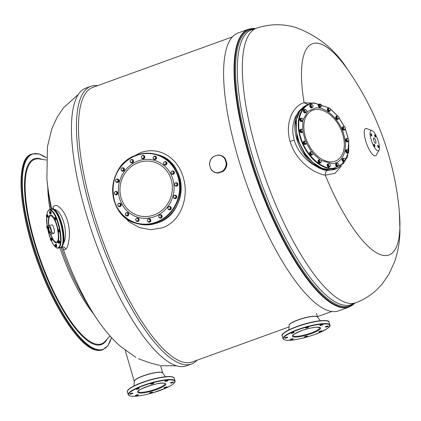 <?xml version="1.0" encoding="UTF-8"?>
<svg xmlns="http://www.w3.org/2000/svg" width="421" height="421" viewBox="0 0 421 421"><rect width="100%" height="100%" fill="white"/><g stroke="black" fill="none" stroke-linecap="round" stroke-linejoin="round"><path stroke-width="0.63" d="M61.166 247.295A292.027 292.027 0 0 0 98.514 321.27L98.514 321.27A112.318 32.985 -109.9 0 1 62.971 248.395C63.855 249.869 64.797 250.127 65.787 249.174C67.239 247.974 68.355 244.506 69.133 238.765C69.744 233.008 69.312 227.398 67.844 221.941C66.308 216.357 63.992 211.916 60.892 208.605C56.382 204.522 56.114 205.295 53.725 206.027L52.441 209.19M138.472 358.697C147.555 362.234 154.654 364.439 159.77 365.317M51.746 209.169A112.318 32.985 -109.9 0 1 46.899 178.593L46.899 178.593A292.027 292.027 0 0 0 51.141 209.295M61.056 247.306L62.103 246.801L63.713 242.975C68.76 232.76 62.113 209.905 53.872 209.29L52.493 209.2M62.529 247.637L62.971 248.395L62.708 247.774M52.546 209.184L53.725 206.027L52.546 209.184M53.509 209.184A111.654 32.791 -109.9 0 1 53.314 208.3M65.787 249.174C65.05 247.569 63.818 246.78 62.103 246.801L61.719 246.527L63.255 242.78C65.913 236.213 57.809 208.474 53.593 209.716L53.872 209.29A19.519 5.768 -102.7 0 1 61.566 222.983A19.519 5.768 -102.7 0 1 63.713 242.975L63.255 242.78M138.267 395.014A1.579 0.316 -16.3 0 1 136.604 395.666A1.579 0.316 -16.3 0 1 135.367 395.708A1.579 0.316 -16.3 0 1 135.499 395.519A1.579 0.316 -16.3 0 1 137.157 394.866A1.579 0.316 -16.3 0 1 138.398 394.824A1.579 0.316 -16.3 0 1 138.267 395.014M131.889 393.814A1.579 0.316 -16.3 0 1 129.836 394.098A1.579 0.316 -16.3 0 1 130.81 393.498A1.579 0.316 -16.3 0 1 132.868 393.214A1.579 0.316 -16.3 0 1 131.889 393.814M137.114 389.267A1.579 0.316 -16.3 0 1 136.225 389.236A1.579 0.316 -16.3 0 1 138.362 388.32A1.579 0.316 -16.3 0 1 139.251 388.351A1.579 0.316 -16.3 0 1 137.114 389.267M150.881 384.036A1.579 0.316 -16.3 0 1 150.786 383.968A1.579 0.316 -16.3 0 1 151.981 383.289A1.579 0.316 -16.3 0 1 153.718 383.01A1.579 0.316 -16.3 0 1 153.818 383.084A1.579 0.316 -16.3 0 1 152.618 383.757A1.579 0.316 -16.3 0 1 150.881 384.036M165.121 381.189A1.579 0.316 -16.3 0 1 166.784 380.537A1.579 0.316 -16.3 0 1 168.021 380.495A1.579 0.316 -16.3 0 1 167.89 380.684A1.579 0.316 -16.3 0 1 166.232 381.337A1.579 0.316 -16.3 0 1 164.99 381.379A1.579 0.316 -16.3 0 1 165.121 381.189M171.5 382.389A1.579 0.316 -16.3 0 1 173.552 382.105A1.579 0.316 -16.3 0 1 172.578 382.705A1.579 0.316 -16.3 0 1 170.521 382.989A1.579 0.316 -16.3 0 1 171.5 382.389M166.274 386.936A1.579 0.316 -16.3 0 1 167.163 386.967A1.579 0.316 -16.3 0 1 165.027 387.883A1.579 0.316 -16.3 0 1 164.137 387.857A1.579 0.316 -16.3 0 1 166.274 386.936M152.507 392.167A1.579 0.316 -16.3 0 1 152.602 392.235A1.579 0.316 -16.3 0 1 151.407 392.914A1.579 0.316 -16.3 0 1 149.671 393.193A1.579 0.316 -16.3 0 1 149.571 393.125A1.579 0.316 -16.3 0 1 150.771 392.446A1.579 0.316 -16.3 0 1 152.507 392.167M52.472 232.16A4.378 1.295 -102.7 0 0 53.751 233.418A4.378 1.295 -102.7 0 0 53.825 227.971A4.378 1.295 -102.7 0 0 51.836 224.877L48.931 225.53A4.378 1.295 -102.7 0 0 48.51 229.492A4.378 1.295 77.3 0 0 50.852 234.071A4.378 1.295 77.3 0 0 51.273 230.103A4.378 1.295 -102.7 0 0 48.931 225.53M55.646 219.862A1.221 0.358 -102.7 0 0 55.725 219.873A1.221 0.358 -102.7 0 0 55.793 219.83A1.221 0.358 -102.7 0 0 55.777 218.478A1.221 0.358 -102.7 0 0 55.188 217.494A1.221 0.358 -102.7 0 0 55.125 217.536M55.272 219.804A1.221 0.358 -102.7 0 0 55.483 219.925A1.221 0.358 -102.7 0 0 55.551 219.883A1.221 0.358 -102.7 0 0 55.54 218.536A1.221 0.358 -102.7 0 0 54.951 217.546A1.221 0.358 -102.7 0 0 54.883 217.589A1.221 0.358 -102.7 0 0 54.809 217.752M59.151 232.013A1.221 0.358 -102.7 0 0 59.287 232.06A1.221 0.358 -102.7 0 0 59.435 231.129A1.221 0.358 -102.7 0 0 58.987 229.824A1.221 0.358 -102.7 0 0 58.751 229.677A1.221 0.358 -102.7 0 0 58.651 229.777M58.772 231.908A1.221 0.358 -102.7 0 0 58.814 231.966A1.221 0.358 -102.7 0 0 59.045 232.113A1.221 0.358 -102.7 0 0 59.193 231.182A1.221 0.358 -102.7 0 0 58.745 229.882A1.221 0.358 -102.7 0 0 58.514 229.734A1.221 0.358 -102.7 0 0 58.351 230.034M59.508 243.091A1.221 0.358 -102.7 0 0 59.645 243.138A1.221 0.358 -102.7 0 0 59.666 241.617A1.221 0.358 -102.7 0 0 59.114 240.754A1.221 0.358 -102.7 0 0 59.008 240.854M59.172 243.043A1.221 0.358 -102.7 0 0 59.403 243.191A1.221 0.358 -102.7 0 0 59.424 241.675A1.221 0.358 -102.7 0 0 58.872 240.812A1.221 0.358 -102.7 0 0 58.724 241.044M56.456 246.574A1.221 0.358 -102.7 0 0 56.593 246.617A1.221 0.358 -102.7 0 0 56.761 246.006A1.221 0.358 -102.7 0 0 56.503 244.79A1.221 0.358 -102.7 0 0 56.056 244.238A1.221 0.358 -102.7 0 0 55.951 244.338M56.151 246.569A1.221 0.358 -102.7 0 0 56.351 246.669A1.221 0.358 -102.7 0 0 56.525 246.059A1.221 0.358 -102.7 0 0 56.261 244.843A1.221 0.358 -102.7 0 0 55.814 244.291A1.221 0.358 -102.7 0 0 55.683 244.469M51.83 240.454A1.221 0.358 -102.7 0 0 51.909 240.459A1.221 0.358 -102.7 0 0 51.978 240.417A1.221 0.358 -102.7 0 0 51.967 239.065A1.221 0.358 -102.7 0 0 51.378 238.081A1.221 0.358 -102.7 0 0 51.309 238.123M51.457 240.391A1.221 0.358 -102.7 0 0 51.672 240.517A1.221 0.358 -102.7 0 0 51.736 240.475A1.221 0.358 -102.7 0 0 51.725 239.123A1.221 0.358 -102.7 0 0 51.136 238.133A1.221 0.358 -102.7 0 0 51.067 238.181A1.221 0.358 -102.7 0 0 50.994 238.339M48.21 228.229A1.221 0.358 -102.7 0 0 48.341 228.277L48.105 228.329A1.221 0.358 -102.7 0 0 48.252 227.403A1.221 0.358 -102.7 0 0 47.805 226.098A1.221 0.358 -102.7 0 0 47.573 225.951A1.221 0.358 -102.7 0 0 47.41 226.256M48.347 226.687A1.221 0.358 -102.7 0 0 48.047 226.045A1.221 0.358 -102.7 0 0 47.815 225.898A1.221 0.358 -102.7 0 0 47.71 225.993M47.831 228.124A1.221 0.358 -102.7 0 0 47.873 228.182A1.221 0.358 -102.7 0 0 48.105 228.329M47.852 217.152A1.221 0.358 -102.7 0 0 47.989 217.199A1.221 0.358 -102.7 0 0 48.01 215.684A1.221 0.358 -102.7 0 0 47.457 214.821A1.221 0.358 -102.7 0 0 47.352 214.915M47.515 217.104A1.221 0.358 -102.7 0 0 47.747 217.252A1.221 0.358 -102.7 0 0 47.768 215.736A1.221 0.358 -102.7 0 0 47.215 214.873A1.221 0.358 -102.7 0 0 47.068 215.105M50.909 213.673A1.221 0.358 -102.7 0 0 51.046 213.715A1.221 0.358 -102.7 0 0 51.22 213.11A1.221 0.358 -102.7 0 0 50.957 211.889A1.221 0.358 -102.7 0 0 50.509 211.337A1.221 0.358 -102.7 0 0 50.404 211.437M50.604 213.668A1.221 0.358 -102.7 0 0 50.804 213.773A1.221 0.358 -102.7 0 0 50.978 213.163A1.221 0.358 -102.7 0 0 50.72 211.942A1.221 0.358 -102.7 0 0 50.267 211.389A1.221 0.358 -102.7 0 0 50.136 211.568M54.893 219.888L55.514 219.751L55.288 217.983L54.298 217.862L54.13 218.273A0.931 0.274 -102.7 0 0 54.241 219.157A0.931 0.274 -102.7 0 0 54.572 219.788L54.893 219.888L54.962 219.136L54.667 218.12L54.298 217.862L54.13 218.273A0.931 0.274 -102.7 0 1 54.183 218.062L54.241 217.962M55.288 217.983L54.667 218.12M55.583 218.994L54.962 219.136M54.572 219.788L54.572 219.788A0.931 0.274 -102.7 0 0 54.572 219.794L54.572 219.794A0.931 0.274 -102.7 0 0 54.793 219.541A0.931 0.274 -102.7 0 0 54.683 218.657A0.931 0.274 -102.7 0 0 54.351 218.025A0.931 0.274 -102.7 0 0 54.183 218.062M58.508 231.966L59.129 231.824L58.751 230.003L57.809 230.161L57.688 230.65A0.931 0.274 -102.7 0 0 57.877 231.561A0.931 0.274 -102.7 0 0 58.135 231.976A0.931 0.274 -102.7 0 0 58.214 232.003L58.508 231.966L58.482 231.045L57.835 230.182A0.931 0.274 -102.7 0 0 57.745 230.245A0.931 0.274 -102.7 0 0 57.688 230.65M59.103 230.908L58.482 231.045M58.751 230.003L58.13 230.145M58.214 232.003L58.214 232.003A0.931 0.274 -102.7 0 0 58.361 231.534A0.931 0.274 -102.7 0 0 58.172 230.624A0.931 0.274 -102.7 0 0 57.835 230.182M58.124 241.296A0.931 0.274 -102.7 0 1 58.445 241.517A0.931 0.274 -102.7 0 1 58.703 242.391A0.931 0.274 -102.7 0 1 58.64 243.049A0.931 0.274 -102.7 0 1 58.493 243.054A0.931 0.274 -102.7 0 1 58.319 242.822L59.266 243.022L59.393 241.712L59.008 240.98L58.124 241.296A0.931 0.274 -102.7 0 0 58.103 241.322A0.931 0.274 -102.7 0 0 58.066 241.949A0.931 0.274 -102.7 0 0 58.319 242.822L58.645 243.159L58.898 242.87L58.387 241.117M59.519 242.733L58.898 242.87M59.393 241.712L58.772 241.854M55.051 244.806A0.931 0.274 -102.7 0 1 55.304 244.854A0.931 0.274 -102.7 0 1 55.604 245.638A0.931 0.274 -102.7 0 1 55.63 246.432A0.931 0.274 -102.7 0 1 55.435 246.532A0.931 0.274 -102.7 0 1 55.351 246.448L56.303 246.532L56.472 245.99L55.861 244.427L55.025 244.869A0.931 0.274 -102.7 0 0 55.046 245.664A0.931 0.274 -102.7 0 0 55.351 246.448L55.683 246.674L55.851 246.132L55.63 245.08L55.24 244.569L55.025 244.869A0.931 0.274 -102.7 0 1 55.051 244.806L55.056 244.79M56.472 245.99L55.851 246.132M56.251 244.938L55.63 245.08M51.078 240.475L51.699 240.338L51.473 238.57L50.483 238.454L50.315 238.86A0.931 0.274 -102.7 0 0 50.425 239.744A0.931 0.274 -102.7 0 0 50.757 240.38L51.078 240.475L51.151 239.723L50.852 238.707L50.483 238.454L50.315 238.86A0.931 0.274 -102.7 0 1 50.367 238.649L50.425 238.549M50.757 240.38L50.757 240.38A0.931 0.274 -102.7 0 0 50.978 240.128A0.931 0.274 -102.7 0 0 50.867 239.244A0.931 0.274 -102.7 0 0 50.536 238.612A0.931 0.274 -102.7 0 0 50.367 238.649M51.473 238.57L50.852 238.707M51.772 239.581L51.151 239.723M47.568 228.182L48.189 228.045L47.81 226.219L46.868 226.377L46.747 226.866A0.931 0.274 -102.7 0 0 46.936 227.777A0.931 0.274 -102.7 0 0 47.194 228.193A0.931 0.274 -102.7 0 0 47.273 228.219L47.568 228.182L47.541 227.261L46.894 226.398A0.931 0.274 -102.7 0 0 46.805 226.461A0.931 0.274 -102.7 0 0 46.747 226.866M47.81 226.219L47.189 226.361M48.162 227.124L47.541 227.261M47.273 228.219L47.273 228.219A0.931 0.274 -102.7 0 0 47.42 227.75A0.931 0.274 -102.7 0 0 47.231 226.84A0.931 0.274 -102.7 0 0 46.894 226.398M46.468 215.357A0.931 0.274 -102.7 0 1 46.789 215.578A0.931 0.274 -102.7 0 1 47.041 216.452A0.931 0.274 -102.7 0 1 46.984 217.11A0.931 0.274 -102.7 0 1 46.836 217.115A0.931 0.274 -102.7 0 1 46.663 216.889L47.61 217.083L47.736 215.773L47.352 215.042L46.468 215.357A0.931 0.274 -102.7 0 0 46.447 215.384A0.931 0.274 -102.7 0 0 46.405 216.01A0.931 0.274 -102.7 0 0 46.663 216.889L46.989 217.22L47.241 216.936L46.731 215.184A19.371 5.726 77.3 0 1 58.119 223.772A19.371 5.726 -102.7 0 1 59.629 245.917A19.371 5.726 -102.7 0 1 51.23 240.444M47.736 215.773L47.115 215.915M47.862 216.794L47.241 216.936M49.504 211.905A0.931 0.274 -102.7 0 1 49.757 211.958A0.931 0.274 -102.7 0 1 50.062 212.737A0.931 0.274 -102.7 0 1 50.083 213.531A0.931 0.274 -102.7 0 1 49.894 213.636A0.931 0.274 -102.7 0 1 49.804 213.547L50.757 213.636L50.925 213.094L50.315 211.531L49.478 211.968A0.931 0.274 -102.7 0 0 49.504 212.768A0.931 0.274 -102.7 0 0 49.804 213.547L50.136 213.773L50.304 213.231L50.083 212.179L49.694 211.668L49.478 211.968A0.931 0.274 -102.7 0 1 49.504 211.905L49.51 211.895M50.704 212.042L50.083 212.179M50.925 213.094L50.304 213.231M48.983 229.598A2.868 0.847 -102.7 0 0 50.52 232.597A2.868 0.847 -102.7 0 0 50.794 229.998A2.868 0.847 -102.7 0 0 49.262 226.998A2.868 0.847 -102.7 0 0 48.983 229.598M172.305 174.326A1.721 1.61 -73.9 0 0 174.462 172.631A1.721 1.61 -73.9 0 0 173.263 171.021M171.463 173.773A1.721 1.61 -73.9 0 0 174.341 172.594A1.721 1.61 -73.9 0 0 172.105 171.094M164.806 164.99A1.721 1.61 -73.9 0 0 166.932 162.959A1.721 1.61 -73.9 0 0 165.763 161.68M163.958 164.437A1.721 1.61 -73.9 0 0 166.811 162.927A1.721 1.61 -73.9 0 0 164.6 161.759M154.396 159.533A1.721 1.61 -73.9 0 0 156.365 158.643A1.721 1.61 -73.9 0 0 155.349 156.223M153.549 158.98A1.721 1.61 -73.9 0 0 156.238 158.612A1.721 1.61 -73.9 0 0 154.191 156.302M142.661 158.785A1.721 1.61 -73.9 0 0 144.808 157.254A1.721 1.61 -73.9 0 0 143.614 155.481M141.814 158.238A1.721 1.61 -73.9 0 0 144.687 157.217A1.721 1.61 -73.9 0 0 142.456 155.554M131.384 162.864A1.721 1.61 -73.9 0 0 133.473 160.669A1.721 1.61 -73.9 0 0 132.341 159.559M130.542 162.317A1.721 1.61 -73.9 0 0 133.352 160.633A1.721 1.61 -73.9 0 0 131.184 159.633M122.29 171.147A1.721 1.61 -73.9 0 0 124.079 168.374A1.721 1.61 -73.9 0 0 123.242 167.837M121.443 170.594A1.721 1.61 -73.9 0 0 124.053 170.379A1.721 1.61 -73.9 0 0 122.085 167.916M116.754 182.372A1.721 1.61 -73.9 0 0 118.054 179.193A1.721 1.61 -73.9 0 0 117.712 179.062M115.912 181.819A1.721 1.61 -73.9 0 0 118.669 181.298A1.721 1.61 -73.9 0 0 116.554 179.141M115.628 194.828A1.721 1.61 -73.9 0 0 117.754 193.471A1.721 1.61 -73.9 0 0 116.585 191.523M114.786 194.281A1.721 1.61 -73.9 0 0 117.633 193.434A1.721 1.61 -73.9 0 0 115.428 191.597M119.08 206.627A1.721 1.61 -73.9 0 0 121.237 204.932A1.721 1.61 -73.9 0 0 120.032 203.317M118.233 206.074A1.721 1.61 -73.9 0 0 121.111 204.895A1.721 1.61 -73.9 0 0 118.875 203.396M126.579 215.962A1.721 1.61 -73.9 0 0 128.705 213.936A1.721 1.61 -73.9 0 0 127.537 212.658M125.737 215.41A1.721 1.61 -73.9 0 0 128.584 213.9A1.721 1.61 -73.9 0 0 126.379 212.731M136.988 221.42A1.721 1.61 -73.9 0 0 138.956 220.53A1.721 1.61 -73.9 0 0 137.946 218.115M136.146 220.867A1.721 1.61 -73.9 0 0 138.835 220.499A1.721 1.61 -73.9 0 0 136.788 218.189M148.724 222.162A1.721 1.61 -73.9 0 0 150.876 220.63A1.721 1.61 -73.9 0 0 149.681 218.857M147.882 221.614A1.721 1.61 -73.9 0 0 150.755 220.593A1.721 1.61 -73.9 0 0 148.524 218.936M160.001 218.083A1.721 1.61 -73.9 0 0 162.085 215.889A1.721 1.61 -73.9 0 0 160.954 214.778M159.154 217.536A1.721 1.61 -73.9 0 0 161.964 215.857A1.721 1.61 -73.9 0 0 159.796 214.857M169.095 209.805A1.721 1.61 -73.9 0 0 170.884 207.032A1.721 1.61 -73.9 0 0 170.052 206.495M168.253 209.253A1.721 1.61 -73.9 0 0 170.858 209.037A1.721 1.61 -73.9 0 0 168.895 206.574M174.626 198.58A1.721 1.61 -73.9 0 0 175.925 195.402A1.721 1.61 -73.9 0 0 175.583 195.276M173.784 198.028A1.721 1.61 -73.9 0 0 176.541 197.507A1.721 1.61 -73.9 0 0 174.426 195.349M175.757 186.119A1.721 1.61 -73.9 0 0 177.883 184.761A1.721 1.61 -73.9 0 0 176.709 182.814M174.91 185.572A1.721 1.61 -73.9 0 0 177.762 184.724A1.721 1.61 -73.9 0 0 175.552 182.893M171.379 173.752L173.157 174.147L174.173 172.952L173.741 171.463L171.957 171.068L170.942 172.257L171.379 173.752L172.831 174.052L173.847 172.857L173.41 171.368M174.173 172.952L173.847 172.857M173.157 174.147L172.831 174.052M172.61 171.194A1.374 1.284 -73.9 0 0 171.089 172.984A1.374 1.284 -73.9 0 0 173.268 173.431A1.374 1.284 -73.9 0 0 172.61 171.194M163.874 164.416L165.658 164.806L166.674 163.616L166.237 162.127L164.458 161.732L163.443 162.922L163.874 164.416L165.327 164.711L166.348 163.522L165.911 162.027M166.674 163.616L166.348 163.522M165.658 164.806L165.327 164.711M165.111 161.859A1.374 1.284 -73.9 0 0 163.585 163.648A1.374 1.284 -73.9 0 0 165.763 164.095A1.374 1.284 -73.9 0 0 165.111 161.859M153.465 158.959L155.249 159.354L156.265 158.159L155.828 156.67L154.044 156.275L153.028 157.465L153.465 158.959L154.917 159.254L155.933 158.064L155.496 156.575M156.265 158.159L155.933 158.064M155.249 159.354L154.917 159.254M154.702 156.401A1.374 1.284 -73.9 0 0 153.176 158.191A1.374 1.284 -73.9 0 0 155.354 158.638A1.374 1.284 -73.9 0 0 154.702 156.401M141.73 158.212L143.514 158.606L144.529 157.412L144.093 155.923L142.309 155.528L141.293 156.723L141.73 158.212L143.182 158.512L144.198 157.317L143.761 155.828M144.529 157.412L144.198 157.317M143.514 158.606L143.182 158.512M142.966 155.654A1.374 1.284 -73.9 0 0 141.44 157.443A1.374 1.284 -73.9 0 0 143.619 157.891A1.374 1.284 -73.9 0 0 142.966 155.654M130.457 162.29L132.236 162.685L133.252 161.49L132.82 160.001L131.036 159.606L130.021 160.801L130.457 162.29L131.91 162.59L132.925 161.396L132.489 159.906M133.252 161.49L132.925 161.396M132.236 162.685L131.91 162.59M131.689 159.733A1.374 1.284 -73.9 0 0 130.168 161.522A1.374 1.284 -73.9 0 0 132.347 161.969A1.374 1.284 -73.9 0 0 131.689 159.733M121.359 170.573L123.142 170.968L124.158 169.774L123.721 168.284L121.943 167.89L120.927 169.079L121.359 170.573L122.811 170.873L123.832 169.679L123.395 168.19M124.158 169.774L123.832 169.679M123.142 170.968L122.811 170.873M122.595 168.016A1.374 1.284 -73.9 0 0 121.069 169.805A1.374 1.284 -73.9 0 0 123.248 170.252A1.374 1.284 -73.9 0 0 122.595 168.016M115.828 181.798L117.612 182.193L118.627 180.998L118.19 179.509L116.406 179.114L115.391 180.304L115.828 181.798L117.28 182.093L118.296 180.904L117.859 179.414M118.627 180.998L118.296 180.904M117.612 182.193L117.28 182.093M117.064 179.241A1.374 1.284 -73.9 0 0 115.538 181.03A1.374 1.284 -73.9 0 0 117.717 181.477A1.374 1.284 -73.9 0 0 117.064 179.241M114.701 194.255L116.48 194.649L117.496 193.455L117.064 191.965L115.28 191.571L114.265 192.765L114.701 194.255L116.154 194.555L117.17 193.36L116.733 191.871M117.496 193.455L117.17 193.36M116.48 194.649L116.154 194.555M115.933 191.702A1.374 1.284 -73.9 0 0 114.412 193.486A1.374 1.284 -73.9 0 0 116.591 193.939A1.374 1.284 -73.9 0 0 115.933 191.702M118.148 206.053L119.932 206.443L120.948 205.253L120.511 203.764L118.727 203.369L117.712 204.559L118.148 206.053L119.601 206.348L120.616 205.159L120.18 203.664M120.948 205.253L120.616 205.159M119.932 206.443L119.601 206.348M119.385 203.496A1.374 1.284 -73.9 0 0 117.859 205.285A1.374 1.284 -73.9 0 0 120.038 205.732A1.374 1.284 -73.9 0 0 119.385 203.496M125.653 215.389L127.431 215.784L128.447 214.589L128.01 213.1L126.232 212.705L125.216 213.894L125.653 215.389L127.105 215.689L128.121 214.494L127.684 213.005M128.447 214.589L128.121 214.494M127.431 215.784L127.105 215.689M126.884 212.831A1.374 1.284 -73.9 0 0 125.358 214.621A1.374 1.284 -73.9 0 0 127.537 215.068A1.374 1.284 -73.9 0 0 126.884 212.831M136.062 220.846L137.841 221.241L138.862 220.046L138.425 218.557L136.641 218.162L135.625 219.352L136.062 220.846L137.514 221.146L138.53 219.951L138.093 218.462M138.862 220.046L138.53 219.951M137.841 221.241L137.514 221.146M137.293 218.288A1.374 1.284 -73.9 0 0 135.773 220.078A1.374 1.284 -73.9 0 0 137.951 220.525A1.374 1.284 -73.9 0 0 137.293 218.288M147.797 221.588L149.576 221.983L150.597 220.793L150.16 219.299L148.376 218.909L147.361 220.099L147.797 221.588L149.25 221.888L150.265 220.699L149.829 219.204M150.597 220.793L150.265 220.699M149.576 221.983L149.25 221.888M149.029 219.036A1.374 1.284 -73.9 0 0 147.508 220.825A1.374 1.284 -73.9 0 0 149.687 221.272A1.374 1.284 -73.9 0 0 149.029 219.036M159.07 217.51L160.854 217.904L161.869 216.715L161.432 215.22L159.654 214.831L158.633 216.02L159.07 217.51L160.522 217.81L161.538 216.62L161.106 215.126M161.869 216.715L161.538 216.62M160.854 217.904L160.522 217.81M160.306 214.957A1.374 1.284 -73.9 0 0 158.78 216.747A1.374 1.284 -73.9 0 0 160.959 217.194A1.374 1.284 -73.9 0 0 160.306 214.957M168.168 209.232L169.947 209.626L170.963 208.432L170.526 206.943L168.747 206.548L167.732 207.737L168.168 209.232L169.621 209.532L170.637 208.337L170.2 206.848M170.963 208.432L170.637 208.337M169.947 209.626L169.621 209.532M169.4 206.674A1.374 1.284 -73.9 0 0 167.874 208.463A1.374 1.284 -73.9 0 0 170.052 208.911A1.374 1.284 -73.9 0 0 169.4 206.674M173.699 198.007L175.483 198.402L176.499 197.207L176.062 195.718L174.278 195.323L173.263 196.512L173.699 198.007L175.152 198.307L176.167 197.112L175.731 195.623M176.499 197.207L176.167 197.112M175.483 198.402L175.152 198.307M174.936 195.449A1.374 1.284 -73.9 0 0 173.41 197.239A1.374 1.284 -73.9 0 0 175.589 197.686A1.374 1.284 -73.9 0 0 174.936 195.449M174.826 185.545L176.609 185.94L177.625 184.751L177.188 183.256L175.41 182.861L174.389 184.056L174.826 185.545L176.278 185.845L177.294 184.656L176.862 183.161M177.625 184.751L177.294 184.656M176.609 185.94L176.278 185.845M176.062 182.993A1.374 1.284 -73.9 0 0 174.536 184.782A1.374 1.284 -73.9 0 0 176.715 185.229A1.374 1.284 -73.9 0 0 176.062 182.993M97.609 85.647A147.682 43.374 70.1 0 0 90.925 86.289L85.921 88.1A147.682 43.374 70.1 0 0 90.326 227.072A147.682 43.374 70.1 0 0 176.778 365.87A147.682 43.374 70.1 0 0 186.403 365.849L191.402 364.039A147.682 43.374 70.1 0 0 196.954 360.255M90.925 86.289A147.682 43.374 70.1 0 0 95.33 225.261A147.682 43.374 70.1 0 0 181.783 364.06A147.682 43.374 70.1 0 0 191.402 364.039M232.466 36.864L92.831 87.379A146.013 42.884 70.1 0 0 97.183 224.777A146.013 42.884 70.1 0 0 182.656 362.007A146.013 42.884 70.1 0 0 192.171 361.986L289.022 326.949M131.626 157.328L140.335 152.776C159.243 145.645 177.999 158.028 183.277 177.546C189.261 196.718 181.314 221.246 162.285 227.84L150.929 229.724L139.467 227.593L129.221 221.962L121.095 213.489M305.946 105.545L299.399 110.591L295.679 116.48C293.926 120.58 294.179 120.432 293.379 123.711C292.358 129.121 292.653 134.588 294.258 140.119C297.121 150.939 306.577 161.148 315.597 165.985C319.976 168.758 323.844 170.242 327.201 170.442L334.153 169.61L336.221 168.679M349.051 307.062A147.734 43.389 70.1 0 1 339.426 307.083A147.734 43.389 -109.9 0 1 252.942 168.237A147.734 43.389 -109.9 0 1 248.537 29.217L238.091 32.996A147.734 43.389 -109.9 0 0 242.496 172.015A147.734 43.389 -109.9 0 0 328.975 310.861A147.734 43.389 70.1 0 0 338.605 310.845L349.051 307.062L354.782 303.194M301.541 108.85L299.863 110.749L295.584 122.037L297.2 138.783L305.267 155.149L315.892 165.569C319.76 168.168 323.575 169.647 327.343 170.005L327.201 170.442C325.796 171.515 325.159 173.094 325.301 175.178A112.333 32.991 -109.9 0 0 381.6 255.01A112.333 32.991 70.1 0 0 399.392 212.452L399.392 212.452A292.027 292.027 0 0 0 347.762 69.723L347.762 69.723A112.333 32.991 70.1 0 0 319.813 43.716A112.333 32.991 -109.9 0 0 304.115 102.729C301.757 103.182 299.189 104.745 296.41 107.418C294.926 108.434 291.179 114.701 290.753 116.517C287.806 124.416 287.59 132.741 290.111 141.493C292.695 150.186 297.568 157.801 304.741 164.343C306.162 165.895 313.182 170.91 315.197 171.663C319.355 173.699 322.723 174.873 325.301 175.178L334.942 173.384L341.668 165.674M373.98 137.956A2.868 0.842 70.1 0 0 373.795 137.956A2.868 0.842 70.1 0 0 373.88 140.656A2.868 0.842 70.1 0 0 375.558 143.356A2.868 0.842 70.1 0 0 375.748 143.356A2.868 0.842 70.1 0 0 375.664 140.651A2.868 0.842 70.1 0 0 373.98 137.956M327.343 170.005A35.58 22.845 63.9 0 0 331.359 169.884M379.053 150.197L376.348 155.039A14.509 4.263 -109.9 0 1 374.569 155.817A14.509 4.263 -109.9 0 1 365.628 140.74A14.509 4.263 -109.9 0 1 366.586 128.526A14.509 4.263 -109.9 0 1 366.78 128.594L371.959 130.584A10.762 3.163 70.1 0 0 371.811 130.531A10.762 3.163 -109.9 0 0 371.101 139.593A10.762 3.163 -109.9 0 0 377.732 150.776A10.762 3.163 70.1 0 0 379.053 150.197A10.762 3.163 70.1 0 0 377.742 139.577A10.762 3.163 70.1 0 0 371.959 130.584M312.335 103.103L304.115 102.729L308.672 104.803M374.816 145.471A1.221 0.358 70.1 0 0 373.99 144.208A1.221 0.358 70.1 0 0 373.985 145.234A1.221 0.358 70.1 0 0 374.816 146.503A1.221 0.358 70.1 0 0 374.816 145.471M371.669 136.004A1.221 0.358 70.1 0 0 371.748 136.004A1.221 0.358 70.1 0 0 371.711 134.857A1.221 0.358 70.1 0 0 370.996 133.71A1.221 0.358 70.1 0 0 370.917 133.71A1.221 0.358 70.1 0 0 370.954 134.857A1.221 0.358 70.1 0 0 371.669 136.004M374.727 135.836A1.221 0.358 70.1 0 0 375.553 137.104A1.221 0.358 70.1 0 0 375.558 136.078A1.221 0.358 70.1 0 0 374.727 134.809A1.221 0.358 70.1 0 0 374.727 135.836M377.874 145.308A1.221 0.358 70.1 0 0 377.795 145.308A1.221 0.358 70.1 0 0 377.832 146.455A1.221 0.358 70.1 0 0 378.547 147.603A1.221 0.358 70.1 0 0 378.626 147.603A1.221 0.358 70.1 0 0 378.59 146.455A1.221 0.358 70.1 0 0 377.874 145.308M303.12 119.932L307.74 111.323L315.771 107.86C326.286 106.86 339.731 119.659 343.81 134.567C348.435 149.439 342.81 163.359 332.069 163.595L320.991 160.417M328.327 108.755L327.664 109.081L329.033 107.955L329.748 108.229A1.374 0.884 -116.1 0 1 329.948 108.376A1.374 0.884 -116.1 0 1 330.538 109.318L330.606 110.139L329.906 110.939L328.764 110.244L328.327 108.755L329.033 107.955L314.392 103.134C301.825 103.413 295.242 119.69 300.657 137.088C305.43 154.523 321.149 169.495 333.453 168.321L343.452 163.664L348.651 152.149M319.776 159.633L312.945 153.428L312.798 154.27L311.135 154.854L310.14 153.707L310.145 152.307L311.451 151.781A1.374 0.884 -116.1 0 1 311.95 151.839A1.374 0.884 -116.1 0 1 312.282 152.055A1.374 0.884 -116.1 0 1 312.45 152.223A1.374 0.884 -116.1 0 1 312.94 153.402A1.374 0.884 -116.1 0 1 312.945 153.497A1.374 0.884 -116.1 0 1 312.445 154.328L311.135 154.854M311.577 151.749L306.441 143.266M305.499 141.109L302.862 131.668M302.61 129.742L302.983 120.569M348.798 151.113L348.63 140.993M348.293 138.962L345.299 129.031M344.331 126.826L339.005 117.843M337.626 116.064L330.38 108.934M318.655 159.969A1.721 1.105 63.9 0 0 318.523 160.017A1.721 1.105 63.9 0 0 318.197 161.843A1.721 1.105 63.9 0 0 319.755 163.185A1.721 1.105 63.9 0 0 320.039 163.111A1.721 1.105 63.9 0 0 320.16 163.038M320.665 162.58A1.721 1.105 -116.1 0 1 320.286 162.99A1.721 1.105 -116.1 0 1 320.002 163.064A1.721 1.105 -116.1 0 1 318.444 161.722A1.721 1.105 -116.1 0 1 318.771 159.896A1.721 1.105 -116.1 0 1 319.055 159.822A1.721 1.105 -116.1 0 1 319.313 159.848M321.26 160.99A1.374 0.884 -116.1 0 1 321.334 161.396A1.374 0.884 -116.1 0 1 321.128 162.138A1.374 0.884 -116.1 0 1 320.207 162.19A1.374 0.884 -116.1 0 1 319.418 161.101A1.374 0.884 -116.1 0 1 319.55 159.954L319.76 159.627L320.476 159.901A1.374 0.884 -116.1 0 1 320.67 160.048A1.374 0.884 -116.1 0 1 321.26 160.99L321.334 161.811L320.628 162.611L319.492 161.917L319.055 160.427L319.55 159.954A1.374 0.884 -116.1 0 1 319.96 159.754A1.374 0.884 -116.1 0 1 320.476 159.901L320.897 160.317M319.76 159.627L318.392 160.754L318.829 162.243L319.965 162.938L320.628 162.611M319.492 161.917L318.829 162.243M319.055 160.427L318.392 160.754M330.401 165.848A1.374 0.884 -116.1 0 1 329.69 166.395A1.374 0.884 -116.1 0 1 328.733 165.648A1.374 0.884 -116.1 0 1 328.475 164.364L328.48 163.822L329.185 163.816A1.374 0.884 -116.1 0 1 329.769 164.106A1.374 0.884 -116.1 0 1 330.143 164.564A1.374 0.884 -116.1 0 1 330.432 165.453A1.374 0.884 -116.1 0 1 330.401 165.848L330.101 166.532L328.99 166.4L328.18 165.043L328.475 164.364A1.374 0.884 -116.1 0 1 328.738 163.932A1.374 0.884 -116.1 0 1 329.185 163.816L329.743 164.085M328.48 163.822L327.817 164.148L327.517 165.369L328.327 166.727L330.101 166.532M328.99 166.4L328.327 166.727M328.18 165.043L327.517 165.369M338.773 165.695L337.858 166.142L336.795 165.132L336.868 164.332A1.374 0.884 -116.1 0 1 336.937 163.737A1.374 0.884 -116.1 0 1 337.253 163.38L338.242 163.664A1.374 0.884 -116.1 0 1 338.847 164.895L338.773 165.695L337.195 166.469L336.132 165.458L335.984 164.001L337.253 163.38A1.374 0.884 -116.1 0 1 338.189 163.616A1.374 0.884 -116.1 0 1 338.242 163.664M338.847 164.895A1.374 0.884 -116.1 0 1 338.852 164.964A1.374 0.884 -116.1 0 1 338.463 165.848A1.374 0.884 -116.1 0 1 337.474 165.564A1.374 0.884 -116.1 0 1 336.868 164.332L336.653 163.674M337.858 166.142L337.195 166.469M336.795 165.132L336.132 165.458M343.589 160.675L343.452 159.869A1.374 0.884 -116.1 0 1 343.32 159.201A1.374 0.884 -116.1 0 1 343.457 158.654L343.599 158.249L342.936 158.575L342.357 159.533L342.926 161.001L344.078 161.511L344.741 161.19L343.589 160.675L342.926 161.001M345.309 160.033L345.178 160.638A1.374 0.884 -116.1 0 1 344.31 160.859A1.374 0.884 -116.1 0 1 343.452 159.869L343.02 159.206L343.457 158.654A1.374 0.884 -116.1 0 1 344.32 158.433L344.746 158.759L344.32 158.433A1.374 0.884 -116.1 0 1 344.646 158.649A1.374 0.884 -116.1 0 1 345.178 159.422A1.374 0.884 -116.1 0 1 345.309 159.996A1.374 0.884 -116.1 0 1 345.178 160.638L344.741 161.19M342.357 159.533L343.02 159.206M343.599 158.249L344.32 158.433M347.53 152.355L347.22 151.649A1.374 0.884 -116.1 0 1 346.909 151.013A1.374 0.884 -116.1 0 1 346.841 150.36L346.772 149.771L346.109 150.097L345.957 151.418L346.867 152.676L348.593 152.291L346.867 152.676M348.746 150.965L348.814 151.555A1.374 0.884 -116.1 0 1 348.209 152.249A1.374 0.884 -116.1 0 1 347.22 151.649L346.62 151.092L346.841 150.36A1.374 0.884 -116.1 0 1 347.451 149.665L348.441 150.265A1.374 0.884 -116.1 0 1 348.825 151.307A1.374 0.884 -116.1 0 1 348.814 151.555L348.593 152.291M345.957 151.418L346.62 151.092M346.772 149.771L347.451 149.665A1.374 0.884 -116.1 0 1 348.162 149.96A1.374 0.884 -116.1 0 1 348.441 150.265M347.425 138.456L348.125 138.814A1.374 0.884 -116.1 0 1 348.199 138.872A1.374 0.884 -116.1 0 1 348.83 139.988L348.567 141.046A1.374 0.884 -116.1 0 1 347.604 140.93A1.374 0.884 -116.1 0 1 347.157 140.414A1.374 0.884 -116.1 0 1 346.904 139.756L346.609 139.083L345.946 139.409L346.241 140.898L347.346 141.756L348.014 141.43L346.904 140.572L346.904 139.756A1.374 0.884 -116.1 0 1 347.162 138.698L345.946 139.409M346.241 140.898L346.904 140.572M346.609 139.083L347.162 138.698A1.374 0.884 -116.1 0 1 348.125 138.814L348.183 138.862M348.83 139.988A1.374 0.884 -116.1 0 1 348.856 140.219A1.374 0.884 -116.1 0 1 348.567 141.046L348.014 141.43M343.573 126.721L344.289 126.816A1.374 0.884 -116.1 0 1 344.746 127.079A1.374 0.884 -116.1 0 1 345.209 127.689A1.374 0.884 -116.1 0 1 345.409 128.426A1.374 0.884 -116.1 0 1 345.336 128.952L345.409 128.473L345.336 128.952A1.374 0.884 -116.1 0 1 344.541 129.336A1.374 0.884 -116.1 0 1 344.031 129.026A1.374 0.884 -116.1 0 1 343.625 128.463L343.131 127.821L342.462 128.147L343.162 129.573L344.304 129.9L344.967 129.573L343.825 129.247L343.625 128.463A1.374 0.884 -116.1 0 1 343.499 127.2L343.573 126.721L342.91 127.047L342.462 128.147M343.162 129.573L343.825 129.247M343.131 127.821L343.499 127.2A1.374 0.884 -116.1 0 1 344.289 126.816L344.715 127.047L344.289 126.816M345.336 128.952L344.967 129.573M336.868 116.291L337.863 116.038L338.51 116.538A1.374 0.884 -116.1 0 1 339 117.717L339.005 117.812A1.374 0.884 -116.1 0 1 338.5 118.638A1.374 0.884 -116.1 0 1 338.005 118.58A1.374 0.884 -116.1 0 1 337.505 118.196L336.863 117.696L336.2 118.022L337.195 119.164L338.852 118.585L337.858 118.838L337.505 118.196A1.374 0.884 -116.1 0 1 337.01 116.922L336.868 116.291L336.205 116.617L336.2 118.022M337.195 119.164L337.858 118.838M336.863 117.696L337.01 116.922A1.374 0.884 -116.1 0 1 337.51 116.091A1.374 0.884 -116.1 0 1 338.342 116.37A1.374 0.884 -116.1 0 1 338.51 116.538M339 117.717L339 117.717A1.374 0.884 -116.1 0 1 339.005 117.812L338.852 118.585M330.538 109.318A1.374 0.884 -116.1 0 1 330.606 109.723A1.374 0.884 -116.1 0 1 330.401 110.465A1.374 0.884 -116.1 0 1 329.99 110.665A1.374 0.884 -116.1 0 1 329.48 110.518A1.374 0.884 -116.1 0 1 328.69 109.428A1.374 0.884 -116.1 0 1 328.827 108.281A1.374 0.884 -116.1 0 1 329.748 108.229L330.175 108.644M327.664 109.081L328.101 110.57L329.243 111.26L329.906 110.939M328.764 110.244L328.101 110.57M319.26 105.25L319.56 104.029L320.26 104.024A1.374 0.884 -116.1 0 1 320.849 104.313A1.374 0.884 -116.1 0 1 321.223 104.771A1.374 0.884 -116.1 0 1 321.512 105.66A1.374 0.884 -116.1 0 1 321.476 106.055L321.481 105.518L321.476 106.055A1.374 0.884 -116.1 0 1 321.218 106.487A1.374 0.884 -116.1 0 1 320.77 106.602L319.402 106.934L320.518 107.066L321.181 106.739L320.77 106.602A1.374 0.884 -116.1 0 1 319.807 105.855L319.26 105.25L318.597 105.576L319.402 106.934M321.476 106.055L321.181 106.739M319.56 104.029L318.897 104.355L318.597 105.576M320.071 106.608L319.807 105.855A1.374 0.884 -116.1 0 1 319.555 104.571A1.374 0.884 -116.1 0 1 320.26 104.024L320.823 104.292M311.035 106.324L310.893 104.866L311.803 104.419L312.482 104.855A1.374 0.884 -116.1 0 1 313.087 106.087A1.374 0.884 -116.1 0 1 313.092 106.155A1.374 0.884 -116.1 0 1 313.019 106.681A1.374 0.884 -116.1 0 1 312.703 107.039L311.435 107.66L312.703 107.039A1.374 0.884 -116.1 0 1 311.714 106.755L311.035 106.324L310.372 106.65L311.435 107.66M313.087 106.087L313.013 106.887M310.893 104.866L310.224 105.192L310.372 106.65M312.098 107.334L311.714 106.755A1.374 0.884 -116.1 0 1 311.108 105.524A1.374 0.884 -116.1 0 1 311.493 104.571A1.374 0.884 -116.1 0 1 312.429 104.808A1.374 0.884 -116.1 0 1 312.482 104.855M306.504 110.549A1.374 0.884 -116.1 0 1 306.63 111.123A1.374 0.884 -116.1 0 1 306.635 111.218A1.374 0.884 -116.1 0 1 306.499 111.765L305.399 112.644L304.251 112.128L303.678 110.66L304.257 109.702L304.92 109.376L306.072 109.886L305.641 109.56A1.374 0.884 -116.1 0 1 305.972 109.776A1.374 0.884 -116.1 0 1 306.504 110.549M306.635 111.16L306.499 111.765A1.374 0.884 -116.1 0 1 305.635 111.986L304.251 112.128M306.062 112.318L305.635 111.986A1.374 0.884 -116.1 0 1 304.772 110.997L304.341 110.334L303.678 110.66M304.915 111.802L304.772 110.997A1.374 0.884 -116.1 0 1 304.778 109.781L304.92 109.376M304.341 110.334L304.778 109.781A1.374 0.884 -116.1 0 1 305.641 109.56M302.736 118.769A1.374 0.884 -116.1 0 1 303.046 119.406A1.374 0.884 -116.1 0 1 303.12 119.811A1.374 0.884 -116.1 0 1 303.115 120.059L302.888 120.795L301.162 121.18L300.252 119.922L300.405 118.601L301.068 118.275L302.136 118.212L302.736 118.769A1.374 0.884 -116.1 0 0 302.457 118.464L302.425 118.433M303.041 119.469L303.115 120.059A1.374 0.884 -116.1 0 1 302.504 120.753L301.162 121.18M302.888 120.795L302.504 120.753A1.374 0.884 -116.1 0 1 301.515 120.153L300.915 119.596L300.252 119.922M301.825 120.859L301.515 120.153A1.374 0.884 -116.1 0 1 301.136 118.864L301.068 118.275M300.915 119.596L301.136 118.864A1.374 0.884 -116.1 0 1 301.746 118.169A1.374 0.884 -116.1 0 1 302.457 118.464M302.236 132.105L301.126 131.247L300.836 129.763L301.389 129.373A1.374 0.884 -116.1 0 1 302.352 129.489A1.374 0.884 -116.1 0 1 302.425 129.547A1.374 0.884 -116.1 0 1 302.799 130.005A1.374 0.884 -116.1 0 1 303.052 130.663L303.052 131.478L301.573 132.431L300.462 131.573L300.168 130.089L301.652 129.131L302.425 129.547M301.126 131.247L300.462 131.573M300.836 129.763L300.168 130.089M303.052 130.663A1.374 0.884 -116.1 0 1 303.083 130.894A1.374 0.884 -116.1 0 1 302.794 131.72A1.374 0.884 -116.1 0 1 301.831 131.605A1.374 0.884 -116.1 0 1 301.126 130.431A1.374 0.884 -116.1 0 1 301.389 129.373L301.652 129.131M305.414 141.082A1.374 0.884 -116.1 0 1 305.872 141.345A1.374 0.884 -116.1 0 1 305.925 141.393A1.374 0.884 -116.1 0 1 306.33 141.956A1.374 0.884 -116.1 0 1 306.535 142.693A1.374 0.884 -116.1 0 1 306.456 143.219L305.425 144.166L304.283 143.84L303.588 142.414L304.03 141.314L304.699 140.993L305.835 141.319L305.414 141.082A1.374 0.884 -116.1 0 0 304.62 141.467L304.699 140.993M306.456 143.219L306.535 142.74L306.456 143.219A1.374 0.884 -116.1 0 1 305.667 143.603L304.283 143.84M306.088 143.84L305.667 143.603A1.374 0.884 -116.1 0 1 304.746 142.73L304.251 142.088L303.588 142.414M304.951 143.514L304.746 142.73A1.374 0.884 -116.1 0 1 304.62 141.467L304.251 142.088M311.798 154.528L310.803 153.381L310.951 152.607A1.374 0.884 -116.1 0 1 311.451 151.781L312.45 152.223M312.798 154.27L312.445 154.328A1.374 0.884 -116.1 0 1 311.445 153.881A1.374 0.884 -116.1 0 1 310.951 152.607L310.809 151.981M310.803 153.381L310.14 153.707M329.727 166.716A1.721 1.105 -116.1 0 1 329.506 166.974A1.721 1.105 -116.1 0 1 329.385 167.048A1.721 1.105 -116.1 0 1 327.685 166.09A1.721 1.105 -116.1 0 1 327.748 164.032A1.721 1.105 63.9 0 0 327.622 164.079A1.721 1.105 63.9 0 0 327.501 164.153A1.721 1.105 63.9 0 0 327.438 166.211A1.721 1.105 63.9 0 0 329.138 167.169A1.721 1.105 63.9 0 0 329.259 167.1M327.748 164.032A1.721 1.105 -116.1 0 1 327.87 163.958A1.721 1.105 -116.1 0 1 328.343 163.895M336.174 163.537A1.721 1.105 63.9 0 0 336.042 163.585A1.721 1.105 63.9 0 0 335.648 164.037A1.721 1.105 63.9 0 0 336.037 166A1.721 1.105 63.9 0 0 337.558 166.679A1.721 1.105 63.9 0 0 337.679 166.605M338.252 165.953A1.721 1.105 -116.1 0 1 338.2 166.111A1.721 1.105 -116.1 0 1 337.805 166.558A1.721 1.105 -116.1 0 1 336.284 165.879A1.721 1.105 -116.1 0 1 335.895 163.916A1.721 1.105 -116.1 0 1 336.29 163.464A1.721 1.105 -116.1 0 1 337.042 163.485M342.631 158.57A1.721 1.105 63.9 0 0 342.499 158.617A1.721 1.105 63.9 0 0 342.01 159.606A1.721 1.105 63.9 0 0 342.705 161.285A1.721 1.105 63.9 0 0 344.015 161.711A1.721 1.105 63.9 0 0 344.136 161.638M344.604 161.254A1.721 1.105 -116.1 0 1 344.262 161.59A1.721 1.105 -116.1 0 1 342.952 161.164A1.721 1.105 -116.1 0 1 342.257 159.485A1.721 1.105 -116.1 0 1 342.747 158.496A1.721 1.105 -116.1 0 1 343.22 158.433M346.146 149.881A1.721 1.105 63.9 0 0 346.015 149.929A1.721 1.105 63.9 0 0 345.615 151.544A1.721 1.105 63.9 0 0 347.53 153.023A1.721 1.105 63.9 0 0 347.651 152.949M348.146 152.507A1.721 1.105 -116.1 0 1 347.778 152.902A1.721 1.105 -116.1 0 1 345.862 151.423A1.721 1.105 -116.1 0 1 346.262 149.808A1.721 1.105 -116.1 0 1 346.815 149.76M346.178 138.793A1.721 1.105 63.9 0 0 346.051 138.846A1.721 1.105 63.9 0 0 345.92 141.072A1.721 1.105 63.9 0 0 347.567 141.935A1.721 1.105 63.9 0 0 347.683 141.861M348.241 141.277A1.721 1.105 -116.1 0 1 347.814 141.814A1.721 1.105 -116.1 0 1 346.167 140.951A1.721 1.105 -116.1 0 1 346.299 138.725A1.721 1.105 -116.1 0 1 346.936 138.698M342.731 127A1.721 1.105 63.9 0 0 342.599 127.047A1.721 1.105 63.9 0 0 342.878 129.789A1.721 1.105 63.9 0 0 344.115 130.142A1.721 1.105 63.9 0 0 344.236 130.068M344.688 129.705A1.721 1.105 -116.1 0 1 344.362 130.021A1.721 1.105 -116.1 0 1 343.126 129.668A1.721 1.105 -116.1 0 1 342.847 126.926A1.721 1.105 -116.1 0 1 343.294 126.858M336.321 116.291A1.721 1.105 63.9 0 0 336.19 116.338A1.721 1.105 63.9 0 0 335.769 117.848A1.721 1.105 63.9 0 0 336.947 119.406A1.721 1.105 63.9 0 0 337.71 119.432A1.721 1.105 63.9 0 0 337.826 119.359M338.363 118.822A1.721 1.105 -116.1 0 1 337.958 119.311A1.721 1.105 -116.1 0 1 337.195 119.285A1.721 1.105 -116.1 0 1 336.011 117.727A1.721 1.105 -116.1 0 1 336.437 116.217A1.721 1.105 -116.1 0 1 337.121 116.207M327.927 108.297A1.721 1.105 63.9 0 0 327.801 108.344A1.721 1.105 63.9 0 0 327.475 110.17A1.721 1.105 63.9 0 0 329.033 111.512A1.721 1.105 63.9 0 0 329.317 111.439A1.721 1.105 63.9 0 0 329.433 111.365M329.943 110.907A1.721 1.105 -116.1 0 1 329.564 111.318A1.721 1.105 -116.1 0 1 329.28 111.391A1.721 1.105 -116.1 0 1 327.722 110.049A1.721 1.105 -116.1 0 1 328.048 108.223A1.721 1.105 -116.1 0 1 328.333 108.15A1.721 1.105 -116.1 0 1 328.585 108.171M320.802 106.923A1.721 1.105 -116.1 0 1 320.586 107.181A1.721 1.105 -116.1 0 1 320.465 107.255A1.721 1.105 -116.1 0 1 318.765 106.297A1.721 1.105 -116.1 0 1 318.829 104.24A1.721 1.105 63.9 0 0 318.702 104.287A1.721 1.105 63.9 0 0 318.581 104.361A1.721 1.105 63.9 0 0 318.518 106.418A1.721 1.105 63.9 0 0 320.218 107.376A1.721 1.105 63.9 0 0 320.334 107.308M318.829 104.24A1.721 1.105 -116.1 0 1 318.95 104.166A1.721 1.105 -116.1 0 1 319.418 104.103M310.414 104.729A1.721 1.105 63.9 0 0 310.282 104.776A1.721 1.105 63.9 0 0 309.888 105.224A1.721 1.105 63.9 0 0 310.277 107.192A1.721 1.105 63.9 0 0 311.798 107.871A1.721 1.105 63.9 0 0 311.919 107.797M312.493 107.144A1.721 1.105 -116.1 0 1 312.44 107.302A1.721 1.105 -116.1 0 1 312.045 107.75A1.721 1.105 -116.1 0 1 310.524 107.071A1.721 1.105 -116.1 0 1 310.135 105.103A1.721 1.105 -116.1 0 1 310.53 104.655A1.721 1.105 -116.1 0 1 311.282 104.676M303.951 109.697A1.721 1.105 63.9 0 0 303.825 109.744A1.721 1.105 63.9 0 0 303.336 110.734A1.721 1.105 63.9 0 0 304.025 112.412A1.721 1.105 63.9 0 0 305.341 112.839A1.721 1.105 63.9 0 0 305.457 112.765M305.925 112.381A1.721 1.105 -116.1 0 1 305.588 112.717A1.721 1.105 -116.1 0 1 304.272 112.291A1.721 1.105 -116.1 0 1 303.578 110.612A1.721 1.105 -116.1 0 1 304.073 109.623A1.721 1.105 -116.1 0 1 304.541 109.56M300.441 118.385A1.721 1.105 63.9 0 0 300.31 118.433A1.721 1.105 63.9 0 0 299.91 120.048A1.721 1.105 63.9 0 0 301.825 121.527A1.721 1.105 63.9 0 0 301.946 121.453M302.441 121.011A1.721 1.105 -116.1 0 1 302.073 121.406A1.721 1.105 -116.1 0 1 300.157 119.927A1.721 1.105 -116.1 0 1 300.557 118.312A1.721 1.105 -116.1 0 1 301.11 118.264M300.405 129.473A1.721 1.105 63.9 0 0 300.273 129.521A1.721 1.105 63.9 0 0 300.147 131.747A1.721 1.105 63.9 0 0 301.794 132.615A1.721 1.105 63.9 0 0 301.91 132.541M302.462 131.957A1.721 1.105 -116.1 0 1 302.036 132.494A1.721 1.105 -116.1 0 1 300.394 131.626A1.721 1.105 -116.1 0 1 300.52 129.4A1.721 1.105 -116.1 0 1 301.157 129.373M303.851 141.267A1.721 1.105 63.9 0 0 303.725 141.314A1.721 1.105 63.9 0 0 303.999 144.056A1.721 1.105 63.9 0 0 305.241 144.408A1.721 1.105 63.9 0 0 305.357 144.335M305.814 143.977A1.721 1.105 -116.1 0 1 305.488 144.287A1.721 1.105 -116.1 0 1 304.246 143.935A1.721 1.105 -116.1 0 1 303.973 141.193A1.721 1.105 -116.1 0 1 304.42 141.13M310.261 151.976A1.721 1.105 63.9 0 0 310.135 152.023A1.721 1.105 63.9 0 0 309.709 153.533A1.721 1.105 63.9 0 0 310.887 155.091A1.721 1.105 63.9 0 0 311.651 155.117A1.721 1.105 63.9 0 0 311.766 155.044M312.303 154.512A1.721 1.105 -116.1 0 1 311.898 154.996A1.721 1.105 -116.1 0 1 311.135 154.97A1.721 1.105 -116.1 0 1 309.956 153.412A1.721 1.105 -116.1 0 1 310.382 151.902A1.721 1.105 -116.1 0 1 311.061 151.897M291.953 333.295A1.579 0.316 -16.3 0 1 291.058 333.264A1.579 0.316 -16.3 0 1 293.2 332.348A1.579 0.316 -16.3 0 1 294.09 332.38A1.579 0.316 -16.3 0 1 291.953 333.295M305.72 328.07A1.579 0.316 -16.3 0 1 305.62 327.996A1.579 0.316 -16.3 0 1 306.82 327.322A1.579 0.316 -16.3 0 1 308.556 327.043A1.579 0.316 -16.3 0 1 308.651 327.112A1.579 0.316 -16.3 0 1 307.456 327.785A1.579 0.316 -16.3 0 1 305.72 328.07M319.96 325.212A1.579 0.316 -16.3 0 1 321.618 324.559A1.579 0.316 -16.3 0 1 322.854 324.517A1.579 0.316 -16.3 0 1 322.728 324.707A1.579 0.316 -16.3 0 1 321.065 325.359A1.579 0.316 -16.3 0 1 319.828 325.401A1.579 0.316 -16.3 0 1 319.96 325.212M326.328 326.401A1.579 0.316 -16.3 0 1 328.385 326.117A1.579 0.316 -16.3 0 1 327.406 326.712A1.579 0.316 -16.3 0 1 325.354 327.001A1.579 0.316 -16.3 0 1 326.328 326.401M321.102 330.938A1.579 0.316 -16.3 0 1 321.997 330.969A1.579 0.316 -16.3 0 1 319.855 331.885A1.579 0.316 -16.3 0 1 318.965 331.853A1.579 0.316 -16.3 0 1 321.102 330.938M307.335 336.168A1.579 0.316 -16.3 0 1 307.43 336.237A1.579 0.316 -16.3 0 1 306.235 336.911A1.579 0.316 -16.3 0 1 304.499 337.195A1.579 0.316 -16.3 0 1 304.404 337.126A1.579 0.316 -16.3 0 1 305.599 336.447A1.579 0.316 -16.3 0 1 307.335 336.168M293.095 339.021A1.579 0.316 -16.3 0 1 291.437 339.673A1.579 0.316 -16.3 0 1 290.195 339.721A1.579 0.316 -16.3 0 1 290.327 339.526A1.579 0.316 -16.3 0 1 291.99 338.879A1.579 0.316 -16.3 0 1 293.227 338.831A1.579 0.316 -16.3 0 1 293.095 339.021M286.722 337.831A1.579 0.316 -16.3 0 1 284.67 338.121A1.579 0.316 -16.3 0 1 285.648 337.521A1.579 0.316 -16.3 0 1 287.701 337.237A1.579 0.316 -16.3 0 1 286.722 337.831M213.768 156.501L217.252 155.238A8.825 8.252 106.1 0 1 225.082 159.343L226.151 162.99A8.825 8.252 106.1 0 1 221.988 171.436L218.504 172.694A8.825 8.252 106.1 0 1 210.674 168.589L209.605 164.943A8.825 8.252 106.1 0 1 213.768 156.501L213.3 156.701A8.967 8.383 -73.9 0 0 209.495 164.422L209.605 164.943M225.082 159.343L224.977 158.817A8.967 8.383 -73.9 0 0 220.42 155.365A8.967 8.383 -73.9 0 0 217.815 155.065L217.252 155.238M210.674 168.589L210.879 169.142A8.967 8.383 -73.9 0 0 215.436 172.594A8.967 8.383 -73.9 0 0 218.036 172.894L218.504 172.694M221.988 171.436L222.551 171.263L223.041 171.405L222.572 171.605L218.525 173.036L218.036 172.894M222.551 171.263A8.967 8.383 -73.9 0 0 226.356 163.543L226.151 162.99M224.977 158.817L225.467 158.959L226.74 163.159L226.845 163.685L226.356 163.543M225.467 158.959A8.967 8.383 -73.9 0 0 220.909 155.507L220.42 155.365M218.525 173.036A8.967 8.383 106.1 0 1 215.926 172.736L215.436 172.594M226.845 163.685A8.967 8.383 106.1 0 1 223.041 171.405M371.69 136.072L370.98 133.641L371.775 136.072M375.579 136.083L375.579 137.172L374.701 135.83L374.701 134.741L375.579 136.083M374.843 145.482L374.843 146.566L373.964 145.224L373.964 144.14L374.843 145.482M377.853 145.24L378.563 147.671L377.769 145.24M95.351 349.935A104.04 30.554 70.1 0 0 102.135 349.925L95.193 349.94C79.253 345.994 54.646 308.777 38.616 264.735C18.756 212.026 14.94 158.77 31.349 154.254A104.04 30.554 -109.9 0 0 34.448 252.158A104.04 30.554 -109.9 0 0 95.351 349.935M46.421 157.743L39.064 153.954L32.122 153.975A104.04 30.554 -109.9 0 0 35.227 251.874A104.04 30.554 -109.9 0 0 96.13 349.656A104.04 30.554 70.1 0 0 102.908 349.64L102.135 349.925M46.421 157.817A103.75 30.47 70.1 0 0 39.237 154.139A103.75 30.47 -109.9 0 0 32.38 241.48A103.75 30.47 -109.9 0 0 96.309 349.293A103.75 30.47 70.1 0 0 111.439 337.547M91.431 348.299A103.75 30.47 -109.9 0 1 37.827 262.551A103.75 30.47 -109.9 0 1 24.16 162.353M42.095 159.364A98.735 28.996 70.1 0 0 40.621 158.859A98.735 28.996 -109.9 0 0 34.09 241.975A98.735 28.996 -109.9 0 0 94.925 344.578A98.735 28.996 70.1 0 0 107.123 339.126M46.336 160.017L39.469 158.954A98.098 28.812 -109.9 0 0 35.359 244.269A98.098 28.812 -109.9 0 0 95.099 343.852A98.098 28.812 70.1 0 0 105.371 341.115L109.965 335.905M93.357 313.634A87.694 25.755 -109.9 0 1 59.908 247.774M50.02 209.547A87.694 25.755 -109.9 0 1 47.82 187.761M138.067 391.498A14.035 2.81 163.7 0 0 138.919 392.125A14.035 2.81 163.7 0 0 154.36 389.635A14.035 2.81 163.7 0 0 165.006 383.626L164.506 383.363C159.996 381.021 134.778 390.714 138.067 391.498M134.283 381.358A14.824 2.968 -16.3 0 1 145.629 375.022A14.824 2.968 -16.3 0 1 161.843 372.417A14.824 2.968 -16.3 0 1 162.738 373.043M164.827 383.352A14.609 2.926 163.7 0 0 146.708 386.652A14.609 2.926 163.7 0 0 138.562 392.851A14.609 2.926 163.7 0 0 156.68 389.557A14.609 2.926 163.7 0 0 164.827 383.352M134.015 385.899L134.283 381.321A14.846 2.973 -16.3 0 1 146.071 375.016A14.846 2.973 -16.3 0 1 161.906 372.543A14.846 2.973 -16.3 0 1 162.716 373.011L165.406 376.727M173.363 380.263A24.108 4.831 163.7 0 0 143.466 385.704A24.108 4.831 163.7 0 0 130.026 395.94A24.108 4.831 163.7 0 0 159.922 390.499A24.108 4.831 163.7 0 0 173.363 380.263M173.541 379.9A24.397 4.889 163.7 0 0 146.708 384.231A24.397 4.889 163.7 0 0 128.2 394.672L129.863 395.945C134.388 396.882 142.109 395.819 153.023 392.751L166.548 387.815L171.358 385.289C174.294 383.363 175.52 381.931 175.031 380.989A24.397 4.889 163.7 0 0 173.541 379.9M172.378 376.89A24.108 4.831 163.7 0 0 147.887 380.531A24.108 4.831 163.7 0 0 127.695 390.562M175.031 380.989L174.205 378.158A24.397 4.889 163.7 0 0 172.715 377.063A24.397 4.889 163.7 0 0 145.882 381.4A24.397 4.889 163.7 0 0 127.374 391.84L128.2 394.672M53.73 209.89A19.371 5.726 77.3 0 1 60.782 223.13M61.876 246.153A19.371 5.726 -102.7 0 0 60.792 223.172M48.873 225.545A13.451 3.973 77.3 0 1 54.325 219.404M54.472 219.683A13.451 3.973 77.3 0 1 56.672 225.377A13.451 3.973 -102.7 0 1 57.788 230.171L57.745 230.245M50.788 234.076A13.451 3.973 -102.7 0 0 56.525 242.096A13.451 3.973 -102.7 0 0 58.056 231.897M51.567 209.2A19.729 5.831 77.3 0 1 60.545 223.151A19.729 5.831 -102.7 0 1 60.214 247.706C63.208 248.664 64.813 235.313 60.803 223.146C57.114 212.837 54.035 208.185 51.567 209.2L49.562 209.653A19.729 5.831 77.3 0 1 58.535 223.604A19.729 5.831 -102.7 0 1 58.209 248.153L60.214 247.706M48.668 225.709A14.351 4.242 77.3 0 1 54.135 218.215M54.988 219.867A14.351 4.242 77.3 0 1 56.935 225.124A14.351 4.242 -102.7 0 1 58.103 230.092M50.531 234.018A14.351 4.242 -102.7 0 0 58.051 241.528M58.151 241.27A14.351 4.242 -102.7 0 0 58.398 231.982M47.541 228.187A19.371 5.726 77.3 0 0 48.983 234.181A19.371 5.726 -102.7 0 0 50.441 238.523M47.21 226.298A19.371 5.726 77.3 0 1 46.584 216.715M157.343 222.941A35.874 33.538 -73.9 0 0 181.204 187.971A35.874 33.538 -73.9 0 0 157.443 154.739C188.55 161.717 188.476 213.71 157.37 222.941C150.75 225.282 144.129 225.524 137.514 223.662A35.874 33.538 106.1 0 0 157.343 222.941M137.514 223.662L136.388 223.34A35.874 33.538 106.1 0 1 112.628 190.129A35.874 33.538 106.1 0 1 136.446 155.149C105.361 164.364 105.282 216.357 136.388 223.34A35.874 33.538 106.1 0 0 156.223 222.614A35.874 33.538 -73.9 0 0 180.077 187.645A35.874 33.538 -73.9 0 0 156.317 154.412A35.874 33.538 -73.9 0 0 136.488 155.133M156.002 222.241A35.517 33.201 -73.9 0 0 178.157 177.288A35.517 33.201 -73.9 0 0 136.462 155.438A35.517 33.201 106.1 0 0 114.307 200.391A35.517 33.201 106.1 0 0 156.002 222.241M154.381 216.704A29.628 27.697 106.1 0 1 119.601 198.475A29.628 27.697 106.1 0 1 138.083 160.975A29.628 27.697 -73.9 0 1 172.863 179.204A29.628 27.697 -73.9 0 1 154.381 216.704M153.823 215.036A27.881 26.06 106.1 0 1 121.095 197.886A27.881 26.06 106.1 0 1 138.488 162.595A27.881 26.06 -73.9 0 1 171.215 179.751A27.881 26.06 -73.9 0 1 153.823 215.036M299.863 110.749L299.399 110.591A35.017 22.481 63.9 0 0 296.71 138.919A35.017 22.481 63.9 0 0 315.597 165.985L315.892 165.569M255.321 28.56A147.524 43.326 -109.9 0 0 250.353 158.201A147.524 43.326 -109.9 0 0 339.826 306.72A147.524 43.326 70.1 0 0 354.687 303.231M254.331 28.891A146.845 43.126 -109.9 0 0 252.016 160.717A146.845 43.126 -109.9 0 0 340.247 305.862A146.845 43.126 70.1 0 0 353.714 303.609M356.266 302.62A146.013 42.884 70.1 0 1 346.488 302.736A146.013 42.884 -109.9 0 1 260.862 165.053A146.013 42.884 -109.9 0 1 256.926 28.018L251.921 29.702A146.129 42.921 -109.9 0 0 255.863 166.848A146.129 42.921 -109.9 0 0 341.557 304.646A146.129 42.921 70.1 0 0 351.346 304.525L356.266 302.62C366.707 298.452 375.395 292.158 382.336 283.738L388.83 274.397L394.551 261.994C397.977 251.863 399.776 241.596 399.95 231.192L399.392 212.452M290.111 141.493L294.258 140.119M334.258 169.158L334.153 169.61A35.017 22.481 63.9 0 0 335.632 168.984M297.9 138.335A35.017 22.481 -116.1 0 1 305.983 105.524L299.799 111.076L296.41 119.927L296.226 130.931L299.252 142.703L305.093 153.749L313.013 162.653L322.007 168.284L330.953 169.916L336.821 168.4A35.017 22.481 -116.1 0 1 331.032 169.895A35.017 22.481 -116.1 0 1 297.9 138.335M331.737 161.875A27.881 17.903 63.9 0 0 342.783 134.562A27.881 17.903 63.9 0 0 316.403 109.434A27.881 17.903 63.9 0 0 305.357 136.746A27.881 17.903 63.9 0 0 331.737 161.875M336.821 168.4L339.089 167.284A35.017 22.481 -116.1 0 1 333.306 168.779A35.017 22.481 -116.1 0 1 300.168 137.22A35.017 22.481 -116.1 0 1 308.256 104.413A35.017 22.481 -116.1 0 1 314.045 102.919M311.156 332.964A14.035 2.8 163.7 0 0 319.839 327.638L316.845 327.201C312.545 327.464 307.456 328.622 301.583 330.674C294.779 333.695 291.906 335.253 292.948 335.353L292.9 335.516A14.035 2.8 163.7 0 0 311.156 332.964M289.111 325.375A14.824 2.958 -16.3 0 1 298.294 319.792A14.824 2.958 -16.3 0 1 317.566 317.055L316.55 313.571M311.508 333.558A14.609 2.915 163.7 0 0 319.66 327.37A14.609 2.915 163.7 0 0 301.541 330.674A14.609 2.915 163.7 0 0 293.395 336.868A14.609 2.915 163.7 0 0 311.508 333.558M288.848 329.932L289.116 325.338A14.846 2.963 -16.3 0 1 298.326 319.923A14.846 2.963 -16.3 0 1 317.545 317.029L320.244 320.749M314.75 334.495A24.108 4.81 163.7 0 0 328.196 324.281A24.108 4.81 163.7 0 0 298.305 329.738A24.108 4.81 163.7 0 0 284.859 339.957A24.108 4.81 163.7 0 0 314.75 334.495M329.864 325.001A24.397 4.868 163.7 0 0 298.126 329.443A24.397 4.868 163.7 0 0 283.033 338.695C285.075 342.541 301.22 339.179 314.771 334.495C326.312 329.732 331.343 326.57 329.864 325.001L329.033 322.165A24.397 4.868 163.7 0 0 297.3 326.607A24.397 4.868 163.7 0 0 282.207 335.858L283.033 338.695M328.08 321.27A24.108 4.81 163.7 0 0 297.315 326.364C312.245 320.686 329.99 318.976 329.033 322.165M297.284 326.375A24.108 4.81 163.7 0 0 282.523 334.595M32.122 153.975L31.349 154.254M102.908 349.64L108.055 345.504L111.491 337.6M176.662 365.838L160.59 365.696M98.514 321.27C105.029 330.753 112.307 339.1 120.343 346.309L135.846 357.35M78.448 94.341L63.724 107.576L57.377 116.78L51.757 128.989L47.452 146.734L46.899 178.593M160.569 365.628L162.738 373.048M61.066 247.306L62.634 247.659M52.736 209.021L52.325 209.253M134.283 381.363L125.216 350.33M174.205 378.158L172.536 376.884C168.016 375.948 160.296 377.011 149.381 380.079L135.857 385.015L131.047 387.546C128.11 389.467 126.884 390.898 127.374 391.84M58.209 248.153L57.209 248.137L55.504 247.174L53.504 244.78L51.209 240.449M50.431 238.544L47.526 228.187M49.562 209.653L48.662 210.095L47.531 211.689L46.684 215.205M46.557 216.647L47.194 226.303M53.751 233.418L50.852 234.071M136.462 155.133C143.082 152.791 149.702 152.549 156.317 154.412L157.443 154.739M317.455 316.666L331.806 311.472M255.415 28.528L248.537 29.217M256.926 28.018C269.977 23.876 282.796 23.655 295.384 27.36C317.971 35.68 335.432 49.799 347.762 69.723M329.396 108.06L314.124 102.898L308.256 104.413L305.983 105.524M330.211 108.665L337.731 116.049M339 117.691L344.441 126.868M345.346 128.921L348.414 139.098M348.72 140.919L347.493 157.291L339.089 167.284M297.3 326.364C285.754 331.127 280.723 334.295 282.207 335.858"/></g></svg>
